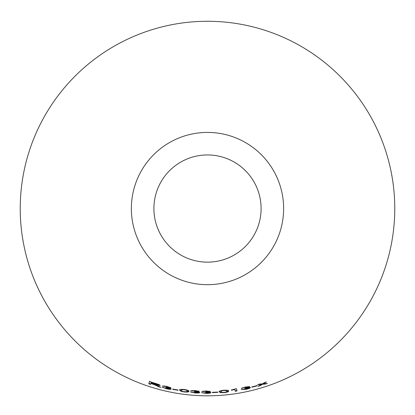 <?xml version="1.0" encoding="UTF-8"?>
<svg xmlns="http://www.w3.org/2000/svg" width="415" height="415" viewBox="0 0 415 415"><rect width="100%" height="100%" fill="white"/><g stroke="black" fill="none" stroke-linecap="round" stroke-linejoin="round"><path stroke-width="0.62" d="M207.5 21.274A187.274 187.274 0 0 1 369.682 302.182A187.274 187.274 0 0 1 45.318 302.182A187.274 187.274 0 0 1 207.5 21.274M207.5 132.416A76.132 76.132 0 0 1 273.433 246.614A76.132 76.132 0 0 1 141.567 246.614A76.132 76.132 0 0 1 207.5 132.416M267.39 383.372L263.343 383.766L266.446 381.888L262.249 383.891L259.785 384.031L257.668 384.653L261.377 384.404L258.099 386.313L260.143 385.706L262.488 384.28L265.335 384.067L267.39 383.372M257.181 385.836L257.108 385.556L251.879 386.936L251.952 387.221L257.181 385.836L257.077 385.457M245.296 387.045L241.214 388.487L245.395 387.268L247.765 387.122L244.591 388.471L248.658 388.015L245.882 389.135L241.302 389.623L245.934 389.369C248.621 388.762 250.136 388.165 250.473 387.584L247.724 387.626L249.534 386.718L245.296 387.045M234.833 389.462L235.279 391.257L237.017 390.982L236.451 388.679L231.352 390.033L231.425 390.308L234.833 389.462L234.776 389.073L235.279 391.257M219.203 391.838L220.754 392.694L224.038 392.668C227.519 392.185 229.013 391.63 228.515 390.992C228.815 390.308 227.202 390.069 223.685 390.282C220.194 390.702 218.7 391.221 219.203 391.838M217.808 392.367L217.766 392.076L212.361 392.315L212.402 392.6L217.808 392.367M206.032 391.003L201.721 391.532L206.073 391.241L208.429 391.61L205.031 392.242L209.087 392.673L206.141 393.171L201.56 392.657L206.136 393.41C208.885 393.394 210.493 393.135 210.95 392.642L208.268 392.092L210.239 391.599L206.032 391.003M194.889 390.567L190.599 390.842L194.931 390.806L197.291 391.314L193.904 391.75L197.96 392.424L195.019 392.746L190.454 391.968L195.014 392.984C197.763 393.13 199.366 392.969 199.828 392.502L197.135 391.791L199.101 391.412L194.889 390.567M179.596 390.09L180.852 391.241L184.047 391.931C187.57 392.217 189.173 392.004 188.861 391.278C189.349 390.676 187.86 390.1 184.4 389.55C180.899 389.203 179.296 389.384 179.596 390.09M178.087 390.308L178.128 390.017L172.806 389.078L172.765 389.369L178.087 390.308M166.711 386.391L162.415 385.992L166.716 386.635L168.957 387.506L165.533 387.403L169.429 388.699L166.462 388.554L162.078 387.071L166.415 388.788C169.107 389.363 170.721 389.452 171.26 389.068L168.723 387.947L170.731 387.88L166.711 386.391M156.922 385.81L158.623 386.796L160.932 387.408L156.175 384.99L160.226 385.452C160.008 384.928 158.421 384.259 155.464 383.444L149.416 381.535L148.809 383.818L150.619 384.409L150.884 383.398L156.922 385.81L157.031 385.431L158.727 386.412L158.623 386.796M207.5 154.951A53.597 53.597 0 0 1 253.918 235.347A53.597 53.597 0 0 1 161.082 235.347A53.597 53.597 0 0 1 207.5 154.951M155.262 384.466L156.185 384.949M156.434 385.089L157.031 385.431M154.105 384L153.991 384.378M158.727 386.412L159.542 386.635M156.284 384.612L156.175 384.99M158.068 385.037L159.951 385.156M149.54 381.162L148.809 383.818M148.933 383.444L150.738 384.036M151.003 383.019L150.884 383.398M157.996 384.228L158.442 384.555L158.333 384.938L150.951 383.133L151.148 382.381L158.333 384.938M151.273 382.002L151.148 382.381M155.589 383.341L155.475 383.719M163.474 385.877L164.216 386.08L164.122 386.464M164.216 386.08L164.527 385.976M166.804 386.251L166.716 386.635M168.858 386.962L168.957 387.506M166.835 387.262L166.752 387.646M168.205 387.626L168.755 387.812M169.294 388.118L169.429 388.699M162.965 387.273L164.122 387.729M166.503 388.404L166.415 388.788M169.055 388.85L171.037 388.772M170.809 387.496L168.806 387.563L168.723 387.947M172.837 388.98L172.765 389.369M179.659 389.701L180.909 390.852L180.852 391.241M180.909 390.852L181.889 391.143M184.099 391.537L184.047 391.931M186.356 391.713L188.835 391.06M186.6 389.918L187.072 391.086C187.461 391.62 186.465 391.827 184.084 391.693C181.749 391.221 180.852 390.774 181.386 390.354L182.403 389.695L184.348 389.784C186.698 390.23 187.606 390.665 187.072 391.086L187.118 390.634M181.438 389.986L182.46 389.306L182.403 389.695M184.4 389.395L184.348 389.784M191.621 390.562L192.389 390.65L192.358 391.044M192.389 390.65L192.679 390.494M194.962 390.411L194.931 390.806M197.104 390.795L197.291 391.314M195.169 391.407L195.143 391.802M196.57 391.553L197.146 391.651M197.737 391.874L197.96 392.424M191.372 392.025L192.576 392.294M195.04 392.59L195.014 392.984M197.613 392.632L199.563 392.248M199.122 391.018L197.156 391.397L197.135 391.791M202.748 391.195L203.495 391.236L203.485 391.63M203.495 391.236L203.781 391.065M206.079 390.847L206.073 391.241M208.216 391.101L208.429 391.61M206.276 391.827L206.276 392.222M207.697 391.89L208.268 391.957M208.838 392.134L209.087 392.673M202.458 392.668L203.698 392.865M206.136 393.015L206.136 393.41M208.745 392.901L210.675 392.398M210.229 391.205L208.268 391.698L208.268 392.092M212.392 392.206L212.402 392.6M219.177 391.444L220.723 392.3L220.754 392.694M220.723 392.3L221.714 392.367M224.001 392.274L224.038 392.668M226.191 391.968L228.442 390.826M225.962 390.162L226.683 390.904M221.797 390.852L221.766 390.458L220.967 391.21L221.008 391.713L221.797 390.852L223.701 390.52C226.113 390.448 227.114 390.671 226.715 391.195L226.678 390.852M223.664 390.131L223.701 390.52M226.673 390.8L226.715 391.195C227.244 391.63 226.341 392.045 224.001 392.429C221.61 392.476 220.614 392.237 221.008 391.713M231.373 389.913L231.425 390.308M235.217 390.868L236.955 390.593M242.137 387.937L242.879 387.812L242.957 388.201M245.312 386.879L245.395 387.268M247.449 386.666L247.765 387.122M245.722 387.797L245.805 388.181M247.117 387.553L247.693 387.491M248.295 387.543L248.658 388.015M242.178 389.436L243.434 389.363M245.851 388.985L245.934 389.369M248.372 388.31L250.152 387.408M249.441 386.334L247.636 387.242L247.724 387.626M251.853 386.837L251.952 387.221M259.557 385.473L262.368 383.901L265.631 383.553M265.216 383.688L265.335 384.067M264.801 382.443L263.224 383.387L263.343 383.766M259.339 384.166L261.263 384.025L261.377 384.404M260.034 385.333L260.143 385.706M262.368 383.901L262.488 384.28M153.099 383.683L152.985 384.062M262.965 383.865L263.084 384.238"/></g></svg>
